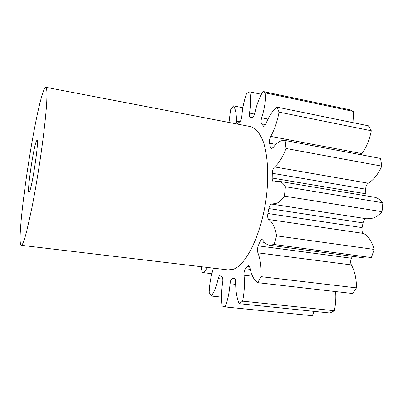 <?xml version="1.0" encoding="UTF-8"?>
<svg xmlns="http://www.w3.org/2000/svg" width="403" height="403" viewBox="0 0 403 403"><rect width="100%" height="100%" fill="white"/><g stroke="black" fill="none" stroke-linecap="round" stroke-linejoin="round"><path stroke-width="0.6" d="M29.56 191.546L28.945 192.392C26.835 192.982 33.081 149.543 36.24 141.453L37.076 140.043C39.353 138.541 32.502 185.672 29.56 191.546M42.612 93.612C43.977 89.345 45.06 87.244 45.851 87.305C46.501 87.879 46.884 90.096 47 93.949L46.758 101.994C45.982 115.172 43.645 135.977 40.275 158.978C37.61 176.66 34.799 193.077 31.842 208.22L26.522 232.052C24.981 237.699 23.661 241.699 22.563 244.047L21.324 245.311C15.379 244.117 32.643 123.55 42.612 93.612M45.851 87.305L250.394 126.562C255.658 127.968 260.011 133.166 263.451 142.158C267.587 154.933 268.856 174.207 266.61 194.971C262.368 232.118 246.676 265.038 233.332 269.249L228.138 269.914L21.324 245.311M366.387 218.753L365.647 218.864C364.383 219.434 363.521 220.789 363.053 222.914L268.856 208.568C269.315 206.326 270.055 204.88 271.083 204.23L277.078 203.167C279.561 201.878 282.004 199.525 284.407 196.1L382.034 211.711L382.85 202.769L285.41 186.72L284.407 196.1M258.252 245.86L351.451 258.242C350.434 260.64 350.403 262.867 351.351 264.917C354.705 270.947 356.423 278.599 356.504 287.873L261.079 276.66C261.381 266.957 260.323 259.018 257.91 252.837C257.24 250.726 257.351 248.399 258.252 245.86L259.854 241.785L261.497 239.543L262.021 239.468L262.912 240.153C264.791 243.155 267.038 244.853 269.652 245.246L274.116 244.485L276.629 235.856C275.118 227.478 272.514 222.038 268.806 219.534C267.703 218.507 267.401 216.502 267.899 213.509L268.856 208.568M335.623 291.581C336.137 298.013 335.704 304.391 334.324 310.718L242.611 301.157C244.384 292.246 244.858 283.611 244.032 275.254C243.865 272.549 244.329 270.383 245.427 268.756L248.157 265.567L248.555 265.517L249.915 267.632C251.422 275.199 254.011 280.211 257.693 282.669L261.079 276.66M314.144 311.373L312.32 315.695L225.106 306.93C227.735 300.26 229.383 292.523 230.032 283.722C230.304 281.022 230.969 279.38 232.027 278.8L234.254 278.135C235.135 278.392 235.599 279.667 235.639 281.969C235.609 290.679 236.773 297.913 239.14 303.666L242.611 301.157M221.569 297.122L211.232 296.034C214.124 292.235 216.456 286.422 218.225 278.599C218.612 276.926 219.146 275.939 219.816 275.627L221.937 276.916C222.783 277.778 223.04 279.546 222.708 282.221C221.408 290.538 221.222 298.477 222.154 306.038L225.106 306.93M272.04 204.145L366.851 218.824L373.153 218.129C376.221 217.01 379.178 214.875 382.034 211.711M269.652 245.246L365.818 258.122L370.74 257.774L371.4 257.577L274.116 244.485M211.857 273.753L202.623 272.534C204.276 271.879 205.918 270.186 207.555 267.466M371.4 257.577L374.15 249.422L276.629 235.856M267.899 213.509L362.08 227.614L363.053 222.914M362.08 227.614C361.597 230.461 362.07 232.405 363.511 233.438L268.806 219.534M374.15 249.422C371.853 241.337 368.307 236.012 363.511 233.438M351.451 258.242L352.388 256.323M356.504 287.873L352.524 293.51L257.693 282.669M334.324 310.718L330.037 313.01L239.14 303.666M265.869 93.012L262.958 91.471L349.925 109.802L353.698 111.485L265.869 93.012C265.718 101.158 264.313 109.43 261.663 117.827L268.015 119.081M352.932 122.653L353.698 111.485M279.052 112.13L276.952 107.122L368.397 125.812L371.294 130.768L279.052 112.13C277.294 121.54 274.519 129.625 270.74 136.385L361.954 153.619C366.408 147.332 369.521 139.715 371.294 130.768M361.954 153.619L361.274 154.817M285.41 186.72C283.47 183.496 281.208 181.662 278.624 181.224L273.627 181.919C272.65 181.617 272.171 180.327 272.191 178.055L272.297 173.275C272.443 170.368 273.194 168.252 274.539 166.933L368.221 183.219C373.516 180.076 378.044 174.383 381.802 166.137L380.538 158.444L285.128 140.481C281.077 139.901 277.047 142.319 273.043 147.73L271.471 148.697L270.302 146.878L269.572 143.226C269.214 140.929 269.602 138.647 270.74 136.385M368.221 183.219C366.584 184.418 365.743 186.413 365.697 189.198L272.297 173.275M272.191 178.055L365.793 193.783L365.697 189.198M365.793 193.783L366.115 195.833M382.85 202.769C380.261 199.586 377.324 197.712 374.049 197.158L278.624 181.224M274.539 166.933C278.871 163.422 282.699 157.271 286.024 148.485L285.128 140.481M276.952 107.122C272.745 110.437 269.068 116.004 265.904 123.812C265.179 125.524 264.418 126.351 263.622 126.285L261.638 123.847C260.892 122.527 260.897 120.517 261.663 117.827M262.958 91.471C259.356 97.591 256.61 104.896 254.721 113.384C254.041 116.049 253.175 117.429 252.122 117.525L250.318 117.389C249.442 117.006 249.17 115.57 249.492 113.092C250.787 104.674 250.857 97.591 249.704 91.839L246.576 93.436C243.966 100.957 242.374 108.614 241.805 116.412C241.543 118.95 240.883 120.744 239.84 121.807L237.372 123.6C236.793 123.424 236.501 122.593 236.485 121.102C236.485 113.888 235.468 108.805 233.433 105.858L230.536 109.868L229 122.457M201.304 266.721L202.306 272.645M213.333 268.151L212.9 270.191C210.739 277.012 209.489 284.432 209.152 292.447L211.232 296.034M242.863 107.747L233.433 105.858M261.391 94.287L249.704 91.839M380.538 158.444L285.319 140.521M381.802 166.137L286.024 148.485M232.078 278.785L235.211 279.143M270.302 146.878L273.269 147.427M275.879 144.395L269.572 143.226M262.993 125.796L264.398 126.068M265.542 124.608L261.638 123.847M249.492 113.092L254.545 114.094M236.485 121.102L239.891 121.756M222.804 279.118L218.225 278.599M235.659 284.357L230.032 283.722M234.601 278.272L233.881 278.191M252.585 276.257L244.032 275.254M245.427 268.756L250.278 269.34M249.603 266.564L247.311 266.287M351.351 264.917L257.91 252.837M264.64 242.435L259.854 241.785"/></g></svg>
